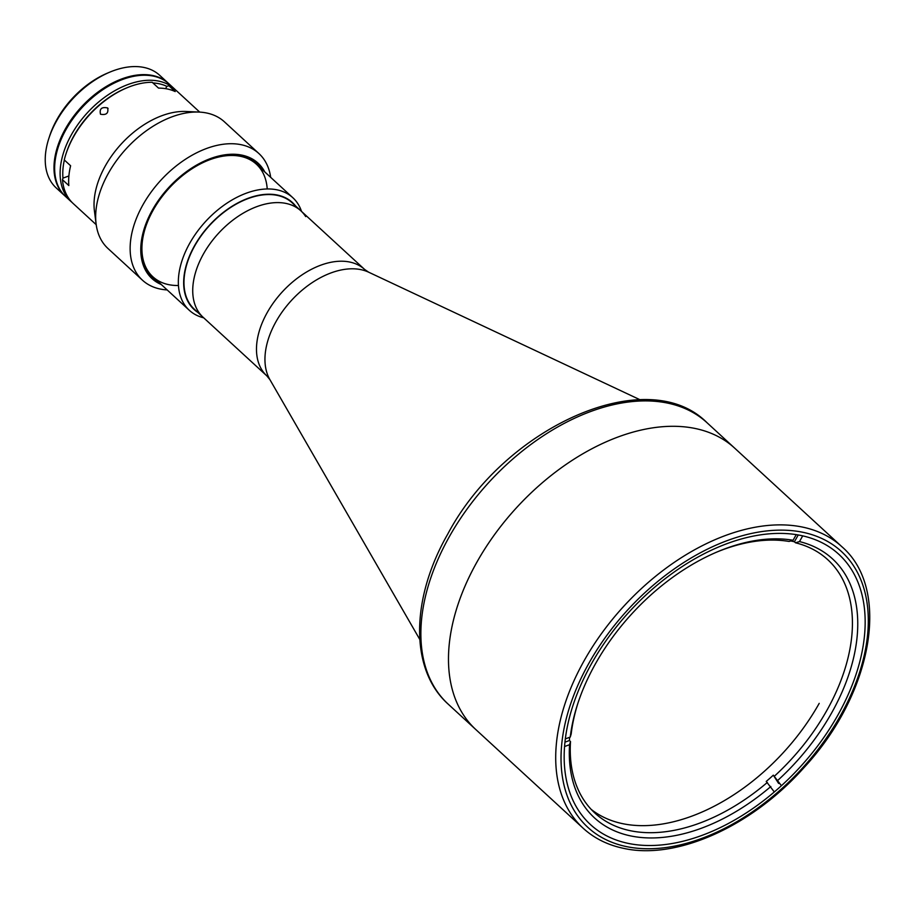 <?xml version="1.0" encoding="UTF-8"?>
<svg xmlns="http://www.w3.org/2000/svg" width="915" height="915" viewBox="0 0 915 915"><rect width="100%" height="100%" fill="white"/><g stroke="black" fill="none" stroke-linecap="round" stroke-linejoin="round"><path stroke-width="1.37" d="M801.06 535.504A183.526 115.427 -47.4 0 1 838.883 554.353A183.526 115.427 -47.4 0 1 820.469 742.168A183.526 115.427 -47.4 0 1 628.273 843.401A183.526 115.427 -47.4 0 1 590.45 824.552A183.526 115.427 -47.4 0 1 608.864 636.737A183.526 115.427 -47.4 0 1 801.06 535.504M475.857 729.587A191.178 120.231 -47.4 0 1 495.038 533.937A191.178 120.231 -47.4 0 1 695.24 428.495A191.178 120.231 -47.4 0 1 734.642 448.121A191.178 120.231 132.6 0 0 476.887 562.176A191.178 120.231 132.6 0 0 475.857 729.587L583.084 828.167A191.178 120.231 -47.4 0 1 602.264 632.528A191.178 120.231 -47.4 0 1 802.466 527.074A191.178 120.231 -47.4 0 1 841.869 546.712L707.032 422.73A191.178 120.231 132.6 0 0 449.276 536.785A191.178 120.231 132.6 0 0 448.247 704.195L475.857 729.587M266.825 375.859A72.262 45.453 -47.4 0 1 274.077 301.904A72.262 45.453 -47.4 0 1 349.759 262.045A72.262 45.453 -47.4 0 1 364.65 269.468L368.642 272.19A74.367 46.768 -47.4 0 0 360.933 269.651A74.367 46.768 -47.4 0 0 287.482 304.981A74.367 46.768 -47.4 0 0 269.879 379.599L266.825 375.859L203.073 317.242A72.262 45.453 -47.4 0 1 210.324 243.287A72.262 45.453 -47.4 0 1 286.006 203.427A72.262 45.453 -47.4 0 1 300.898 210.85A72.262 45.453 -47.4 0 1 305.701 216.592M774.319 791.967L766.221 781.444A172.054 108.21 -47.4 0 0 773.324 775.165L781.433 785.699M767.319 782.451A172.054 108.21 -47.4 0 1 594.876 813.046A172.054 108.21 -47.4 0 1 570.503 741.539L569.565 744.696L564.555 746.526M569.645 737.307A172.054 108.21 -47.4 0 0 569.404 740.532L570.503 741.539M565.333 738.885L570.251 737.09L571.189 733.933A172.054 108.21 -47.4 0 1 578.063 702.766M819.211 703.361A172.054 108.21 -47.4 0 1 591.182 809.375M802.707 535.858L799.493 541.588L795.501 542.789A172.054 108.21 -47.4 0 1 827.789 559.728A172.054 108.21 -47.4 0 1 826.863 710.395A172.054 108.21 -47.4 0 1 774.422 776.172M799.493 541.588A175.886 110.612 -47.4 0 1 831.621 712.945A175.886 110.612 -47.4 0 1 777.933 780.243M770.83 786.523A175.886 110.612 -47.4 0 1 569.565 744.696M569.404 740.532L564.944 742.168M716.479 552.214A172.054 108.21 -47.4 0 1 789.085 541.451L793.076 540.25L796.233 534.623M570.251 737.09A175.886 110.612 -47.4 0 1 577.674 703.944A175.886 110.612 -47.4 0 1 717.635 551.722A175.886 110.612 -47.4 0 1 793.076 540.25M798.235 534.955L794.414 541.783L795.501 542.789M790.743 540.959A172.054 108.21 -47.4 0 1 794.414 541.783M773.324 775.165L778.619 783.434M295.591 205.967A72.651 45.693 132.6 0 0 194.449 245.861A72.651 45.693 132.6 0 0 197.766 312.358M203.713 317.825A76.471 48.095 -47.4 0 1 189.291 310.276A76.471 48.095 -47.4 0 1 189.702 243.31A76.471 48.095 -47.4 0 1 292.8 197.686A76.471 48.095 -47.4 0 1 301.538 211.434M168.452 83.356L159.702 75.305A76.471 48.095 132.6 0 0 109.72 72.171A76.471 48.095 132.6 0 0 56.593 120.929A76.471 48.095 132.6 0 0 48.872 138.359A76.471 48.095 132.6 0 0 56.181 187.895L64.931 195.936A76.471 48.095 -47.4 0 1 65.342 128.981A76.471 48.095 -47.4 0 1 168.452 83.356A76.471 48.095 -47.4 0 1 168.772 83.654M48.872 138.359L49.639 136.003A72.651 45.693 -47.4 0 1 56.97 119.453A72.651 45.693 -47.4 0 1 107.444 73.131L109.72 72.171M72.182 202.547A76.471 48.095 -47.4 0 1 71.061 201.575A76.471 48.095 -47.4 0 1 71.473 134.608A76.471 48.095 -47.4 0 1 174.571 88.984A76.471 48.095 -47.4 0 1 175.646 90.025M71.061 201.575L65.594 196.542A76.471 48.095 -47.4 0 1 66.006 129.575A76.471 48.095 -47.4 0 1 169.103 83.963L174.571 88.984M199.722 112.11L176.767 90.997A76.471 48.095 132.6 0 0 168.875 85.736L166.862 86.353A74.561 46.894 132.6 0 0 152.931 82.956M126.224 88.115A74.561 46.894 132.6 0 0 73.852 135.877A74.561 46.894 132.6 0 0 66.132 153.457M64.359 160.011A74.561 46.894 132.6 0 0 62.963 178.128L62.483 179.717L68.819 185.551A76.471 48.095 -47.4 0 1 70.615 165.764L64.267 159.931A76.471 48.095 132.6 0 1 65.937 154.052A76.471 48.095 132.6 0 1 73.658 136.621A76.471 48.095 132.6 0 1 126.796 87.863A76.471 48.095 132.6 0 1 152.176 82.27L158.524 88.103A76.471 48.095 -47.4 0 1 175.211 91.569L168.875 85.736M65.823 129.232A76.082 47.855 -47.4 0 1 150.06 75.568A76.082 47.855 -47.4 0 0 65.823 129.232A76.082 47.855 -47.4 0 0 55.632 178.265A76.082 47.855 -47.4 0 1 65.823 129.232M57.782 185.265A76.082 47.855 -47.4 0 1 65.606 129.026A76.082 47.855 -47.4 0 1 157.208 77.123M107.615 107.947C101.656 106.712 99.289 108.805 100.501 114.226C106.346 115.29 108.713 113.197 107.615 107.947L108.084 108.508M270.68 177.35A86.033 54.111 132.6 0 0 258.899 153.537L224.438 121.844A86.033 54.111 132.6 0 0 199.093 112.076L185.962 111.481A76.471 48.095 132.6 0 0 105.385 165.798A76.471 48.095 132.6 0 0 94.439 211.033L96.121 224.072A86.033 54.111 132.6 0 0 107.981 248.503L142.454 280.196A86.033 54.111 132.6 0 0 167.171 289.929M199.093 112.076A86.033 54.111 132.6 0 0 108.45 173.175A86.033 54.111 132.6 0 0 96.121 224.072M258.899 153.537A86.033 54.111 132.6 0 0 142.912 204.857A86.033 54.111 132.6 0 0 142.454 280.196M264.778 171.917A78.381 49.296 132.6 0 0 212.52 157.838A78.381 49.296 132.6 0 0 152.416 209.947A78.381 49.296 132.6 0 0 161.257 284.508M261.827 169.206A77.237 48.575 132.6 0 0 206.859 160.868A77.237 48.575 132.6 0 0 153.194 210.107A77.237 48.575 132.6 0 0 145.394 227.709A77.237 48.575 132.6 0 0 158.318 281.797M145.474 227.48A76.471 48.095 132.6 0 0 178.448 285.503M267.214 188.959A76.471 48.095 132.6 0 0 206.63 160.971M126.796 87.863L125.652 88.343A74.561 46.894 132.6 0 0 66.326 152.874L65.937 154.052M166.862 86.353L165.569 88.652M68.888 175.966L62.963 178.128M62.483 179.717A76.471 48.095 132.6 0 0 73.246 203.588L96.212 224.69M189.508 303.448A72.262 45.453 -47.4 0 1 213.904 220.972A72.262 45.453 -47.4 0 1 292.148 202.798L300.898 210.85A72.262 45.453 -47.4 0 0 222.654 229.025A72.262 45.453 -47.4 0 0 198.269 311.5A72.262 45.453 -47.4 0 0 203.073 317.242L194.323 309.19A72.262 45.453 -47.4 0 1 189.508 303.448M626.478 846.604A187.346 117.829 -47.4 0 1 588.86 663.306A187.346 117.829 -47.4 0 1 802.855 532.29A187.346 117.829 -47.4 0 1 840.462 715.599A187.346 117.829 -47.4 0 1 626.478 846.604M583.084 828.167C594.167 838.289 607.64 845.014 623.504 848.331C676.585 860.283 751.718 826.348 803.702 767.948C872.35 694.325 891.599 589.432 841.869 546.712M269.879 379.599L419.756 639.402M364.65 269.468L300.898 210.85M368.642 272.19L640.077 399.775M256.372 164.197L292.8 197.686M152.862 276.776L189.291 310.276M448.247 704.195C409.554 669.631 410.721 598.696 447.732 534.108C504.371 427.076 647.088 362.317 707.032 422.73"/></g></svg>
